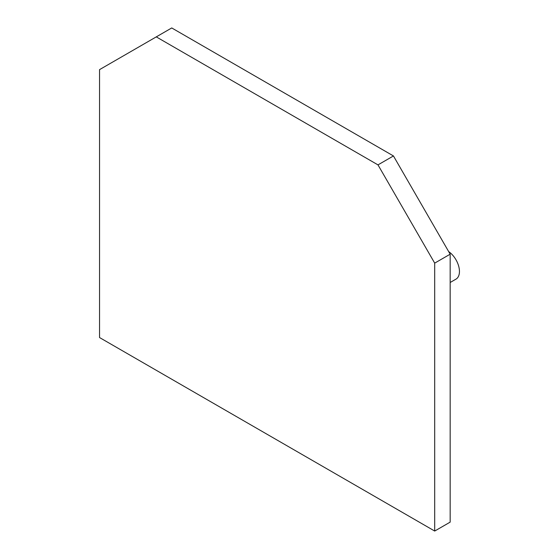 <?xml version="1.0" encoding="UTF-8"?>
<svg xmlns="http://www.w3.org/2000/svg" width="559" height="559" viewBox="0 0 559 559"><rect width="100%" height="100%" fill="white"/><g stroke="black" fill="none" stroke-linecap="round" stroke-linejoin="round"><path stroke-width="0.84" d="M434.699 531.05L450.17 522.12L450.17 254.198L393.452 155.954L171.739 27.95L99.551 69.63L99.551 337.552L434.699 531.05L434.699 263.128L377.982 164.884L156.268 36.88M377.982 164.884L393.452 155.954M434.699 263.128L450.17 254.198M450.17 282.491L455.976 279.137A16.77 9.685 -120 0 0 459.449 271.464A16.77 9.685 -120 0 0 448.674 251.599"/></g></svg>
